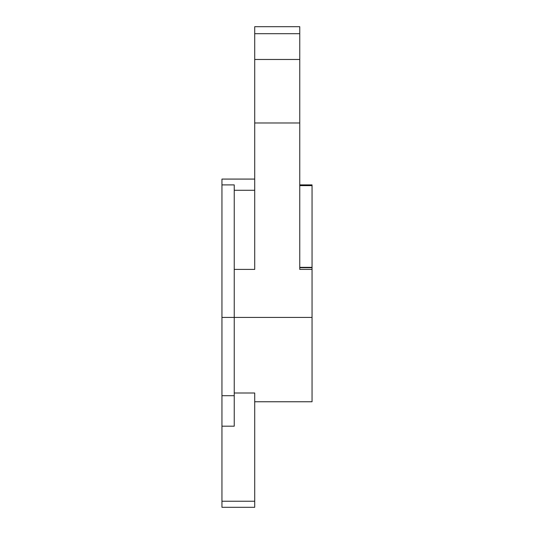 <?xml version="1.0" encoding="UTF-8"?>
<svg xmlns="http://www.w3.org/2000/svg" width="534" height="534" viewBox="0 0 534 534"><rect width="100%" height="100%" fill="white"/><g stroke="black" fill="none" stroke-linecap="round" stroke-linejoin="round"><path stroke-width="0.8" d="M299.761 184.898L312.05 184.898L312.05 185.632L299.761 185.632L299.761 267.34L312.05 267.34L312.05 401.762L254.711 401.762M254.711 179.064L221.95 179.064L221.95 395.701L234.239 395.701M312.05 317.423L234.239 317.423L234.239 392.997L254.711 392.997L254.711 507.3L221.95 507.3L221.95 395.701M221.95 317.423L234.239 317.423L234.239 184.898L221.95 184.898M312.05 269.403L299.761 269.403L299.761 122.98L254.711 122.98L254.711 269.403L234.239 269.403M234.239 392.997L234.239 426.185L221.95 426.185M299.761 122.98L299.761 26.7L254.711 26.7L254.711 122.98M299.761 33.689L254.711 33.689M299.761 59.474L254.711 59.474M312.05 185.632L312.05 267.34M254.711 179.097L221.95 179.097M254.711 501.232L221.95 501.232M254.711 190.278L234.239 190.278M312.05 267.701L299.761 267.701"/></g></svg>
